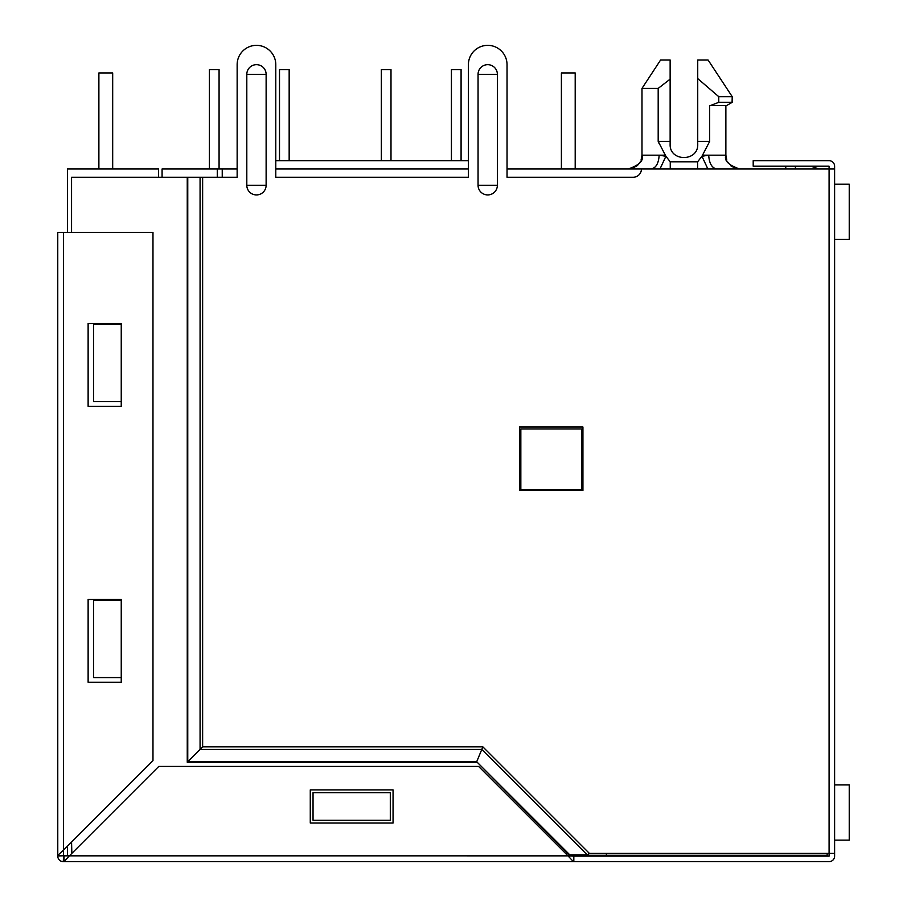 <?xml version="1.0" encoding="UTF-8"?>
<svg xmlns="http://www.w3.org/2000/svg" width="907" height="907" viewBox="0 0 907 907"><rect width="100%" height="100%" fill="white"/><g stroke="black" fill="none" stroke-linecap="round" stroke-linejoin="round"><path stroke-width="1.36" d="M726.802 160.142L725.872 155.188L725.872 105.507L725.872 155.188L708.707 155.188C709.229 163.509 711.938 168.101 716.859 168.985M725.872 105.507L709.671 105.507L709.671 141.39L697.732 141.39L697.732 59.975L708.072 59.975L732.221 96.675L732.085 102.196M708.072 59.975L732.221 96.675L718.763 96.675L718.763 102.321L710.498 105.507C731.881 105.507 731.881 105.507 710.498 105.507L709.671 105.507M606.386 853.374L606.386 855.301L827.15 855.301L827.15 853.374M606.386 855.301L567.476 855.301M507.036 168.985L507.036 64.669L507.036 177.262L633.154 177.262A8.276 8.276 0 0 0 641.43 168.985L507.036 168.985L561.399 168.985L561.399 72.945L575.197 72.945L575.197 168.985L834.61 168.985L834.61 856.129A5.521 5.521 0 0 1 829.089 861.65L63.569 861.65L573.825 861.65L573.825 856.129L573.315 861.593L568.02 855.857L573.371 856.129M162.081 177.262L162.081 168.985L217.272 168.985L217.272 177.262M209.415 69.635L209.415 168.985L209.415 69.635L209.415 168.985L209.415 69.635L209.415 168.985L209.415 69.635L209.415 168.985L209.415 69.635L209.415 168.985L209.415 69.635L209.415 168.985L209.415 69.635L209.415 168.985L209.415 69.635L209.415 168.985L209.415 69.635L219.075 69.635L219.075 168.985L237.146 168.985L217.272 168.985M275.785 168.985L468.397 168.985L275.785 168.985M661.18 168.985L662.677 168.985M726.824 168.985L716.813 168.985M651.056 168.985L647.779 168.985M714.331 168.985L713.027 168.985M707.437 168.985L704.342 168.985M700.091 168.985L697.982 168.985M663.958 168.985L662.427 168.985M654.99 168.985L653.425 168.985M222.238 168.985L222.238 177.262M468.397 64.669L468.397 177.262L275.785 177.262L275.785 64.669L275.785 160.698L468.397 160.698L468.397 64.669A19.319 19.319 0 0 1 487.717 45.35A19.319 19.319 0 0 1 507.036 64.669M785.757 168.985L785.757 166.219M795.416 168.985L795.416 166.219M818.874 168.985L811.062 166.219M520.833 428.943L581.546 428.943L581.546 489.655L520.833 489.655L520.833 428.943M650.999 168.985C655.92 168.101 658.641 163.509 659.151 155.188L665.908 156.265L659.979 168.985M665.194 155.188L641.986 155.188L641.986 88.398L658.187 88.398L658.187 141.39L665.908 156.265L670.25 161.809L670.25 168.985M697.608 168.985L697.608 161.809L701.95 156.265L707.879 168.985M709.671 141.39L701.95 156.265L708.707 155.188L702.664 155.188M670.137 144.145C669.321 161.979 698.537 161.979 697.732 144.145C698.537 161.979 669.321 161.979 670.137 144.145L670.137 141.39L658.187 141.39L659.06 143.453M697.732 141.39L697.732 144.145M658.187 88.398L670.137 79.136L670.137 141.39M641.986 88.398L660.613 59.975L670.137 59.975L670.137 79.136M697.732 78.592L718.763 96.675M726.7 105.507L732.221 102.321L718.763 102.321M561.399 72.945L561.399 168.985L561.399 72.945M451.425 69.635L451.425 160.698L451.425 69.635L451.425 160.698L451.425 69.635L451.425 160.698L451.425 69.635L451.425 160.698L451.425 69.635L451.425 160.698L451.425 69.635L451.425 160.698L451.425 69.635L451.425 160.698L451.425 69.635L451.425 160.698L451.425 69.635L461.085 69.635L461.085 160.698M381.337 69.635L381.337 160.698L381.337 69.635L381.337 160.698L381.337 69.635L381.337 160.698L381.337 69.635L381.337 160.698L381.337 69.635L381.337 160.698L381.337 69.635L381.337 160.698L381.337 69.635L381.337 160.698L381.337 69.635L381.337 160.698L381.337 69.635L390.996 69.635L390.996 160.698M279.503 69.635L279.503 160.698L279.503 69.635L279.503 160.698L279.503 69.635L279.503 160.698L279.503 69.635L279.503 160.698L279.503 69.635L279.503 160.698L279.503 69.635L279.503 160.698L279.503 69.635L279.503 160.698L279.503 69.635L279.503 160.698L279.503 69.635L289.163 69.635L289.163 160.698M112.683 168.985L112.683 72.945L98.886 72.945L98.886 168.985M158.498 177.262L158.498 168.985L67.424 168.985L67.424 232.453M67.424 846.197L67.424 855.573L69.635 855.573M565.537 853.374L567.601 853.374L569.777 854.825L587.203 854.825L589.369 853.374L829.089 853.374L829.089 166.219L753.195 166.219L753.195 160.698L829.089 160.698A5.521 5.521 0 0 1 834.61 166.219L834.61 168.985M573.825 856.129L829.089 856.129L829.089 853.374L834.61 853.374M275.785 64.669A19.319 19.319 0 0 0 256.466 45.35A19.319 19.319 0 0 0 237.146 64.669L237.146 168.985M589.369 853.374L482.864 746.858L476.697 761.744L187.76 761.744L187.76 177.262L71.562 177.262L71.562 232.453M482.864 746.858L202.635 746.858L187.25 762.254L187.25 177.262M237.146 64.669L237.146 177.262L187.76 177.262M519.45 490.483L582.929 490.483L582.929 427.004L519.45 427.004L519.45 490.483M478.057 74.329L478.057 185.266A9.66 9.66 0 0 0 487.717 194.926A9.66 9.66 0 0 0 497.376 185.266L497.376 74.329A9.66 9.66 0 0 0 487.717 64.669A9.66 9.66 0 0 0 478.057 74.329L497.376 74.329M246.806 74.329L246.806 185.266A9.66 9.66 0 0 0 256.466 194.926A9.66 9.66 0 0 0 266.125 185.266L266.125 74.329A9.66 9.66 0 0 0 256.466 64.669A9.66 9.66 0 0 0 246.806 74.329L266.125 74.329M567.601 853.374L476.697 761.744L569.777 854.825M64.012 856.129L64.068 861.593L63.569 855.777L63.286 861.65A5.521 5.521 0 0 1 57.776 855.947L57.765 232.453L152.977 232.453L152.977 760.644L63.569 850.063L63.377 855.777L57.765 855.947L57.821 855.358L69.363 855.857L158.77 766.438L478.613 766.438L568.02 855.857L63.581 855.845M64.068 861.593L69.363 855.857L64.068 861.593M310.273 823.012L393.06 823.012L393.06 789.895L310.273 789.895L310.273 823.012M57.821 855.358L63.569 850.063L63.569 232.453M71.562 842.059L71.846 853.374M110.201 401.62L93.648 401.62L93.648 324.355L121.243 324.355L121.243 323.516L88.126 323.516L88.126 406.313L121.243 406.313L121.243 324.355M390.305 814.735L390.305 820.257L313.04 820.257L313.04 792.661L390.305 792.661L390.305 820.257M110.201 677.586L93.648 677.586L93.648 600.309L121.243 600.309L121.243 599.482L88.126 599.482L88.126 682.268L121.243 682.268L121.243 600.309M93.648 677.586L121.243 677.586M93.648 401.62L121.243 401.62M834.61 184.155L849.235 184.155L849.235 239.357L834.61 239.357M834.61 784.929L849.235 784.929L849.235 840.12L834.61 840.12M697.608 161.809L670.25 161.809M587.203 854.825L481.798 749.42L200.073 749.42L200.073 177.262M202.635 746.858L202.635 177.262M246.806 185.266L266.125 185.266M478.057 185.266L497.376 185.266M476.481 762.254L187.25 762.254M628.642 168.974L628.188 168.985C639.31 165.199 643.913 160.607 641.986 155.188L641.056 160.142M640.217 161.934L639.05 163.679M637.927 164.961L637.315 165.528M637.213 165.618L636.034 166.537M634.719 167.341L633.018 168.101M727.641 161.934L728.809 163.679M730.645 165.618L731.824 166.537M733.139 167.341L734.84 168.101M739.216 168.974L739.67 168.985C728.548 165.199 723.945 160.607 725.872 155.188M732.221 102.321L732.221 96.675"/></g></svg>
